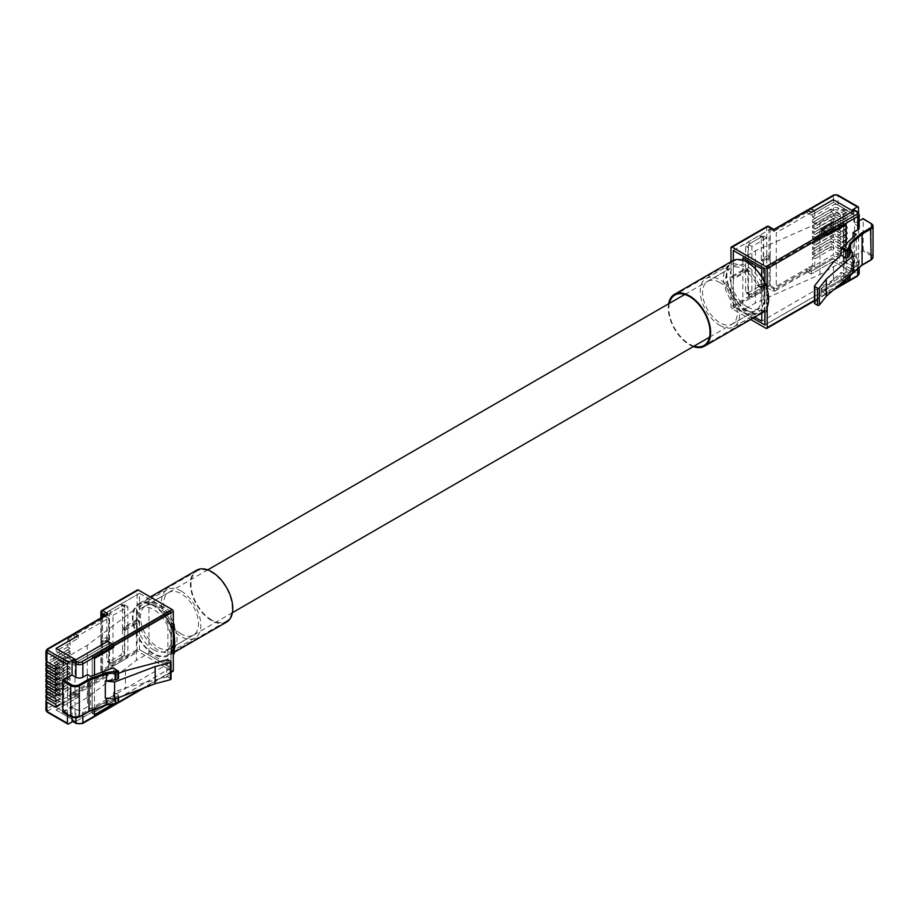 <?xml version="1.0" encoding="UTF-8"?>
<svg xmlns="http://www.w3.org/2000/svg" width="919" height="919" viewBox="0 0 919 919"><rect width="100%" height="100%" fill="white"/><g stroke="black" fill="none" stroke-linecap="round" stroke-linejoin="round"><path stroke-width="0.69" stroke-dasharray="4.59 3.45" d="M153.588 649.825A24.698 14.256 -120 0 0 165.937 651.043A24.698 14.256 -120 0 0 169.716 631.25A24.698 14.256 -120 0 0 153.588 609.492A24.698 14.256 -120 0 0 141.239 608.275A24.698 14.256 -120 0 0 137.459 628.056A24.698 14.256 -120 0 0 153.588 649.825M747.457 306.957A24.698 14.256 -120 0 0 759.806 308.175A24.698 14.256 -120 0 0 763.586 288.394A24.698 14.256 -120 0 0 747.457 266.625A24.698 14.256 -120 0 0 735.108 265.407A24.698 14.256 -120 0 0 731.317 285.189A24.698 14.256 -120 0 0 747.457 306.957M770.202 256.78L769.042 256.114L769.042 227.165L773.913 229.98L773.913 231.324L770.202 229.176L770.202 256.78L763.586 260.594L763.586 238.354A3.285 1.895 120 0 0 762.908 236.849A3.285 1.895 120 0 0 761.265 237.022L761.265 259.261L766.722 256.114A1.643 0.942 180 0 1 769.042 256.114M730.984 261.72L730.984 276.745L745.596 268.302L745.596 246.062A3.285 1.895 -60 0 1 747.917 242.042L758.945 235.678A3.285 1.895 -60 0 1 760.587 235.517A3.285 1.895 -60 0 1 761.265 237.022L750.237 243.386A3.285 1.895 120 0 0 747.917 247.395L747.917 269.646L745.596 268.302M747.917 269.646L733.305 278.078L733.305 260.433M733.305 250.485L770.202 229.176M761.265 259.261L763.586 260.594M807.881 210.474L811.27 212.45L833.315 199.722L833.315 202.387L853.05 213.771L821.092 232.22L824.573 234.23L843.711 223.179L843.711 279.445L824.573 290.507L826.893 291.84L826.893 293.184A1.643 0.942 60 0 1 826.549 293.931A1.643 0.942 60 0 1 825.733 293.85L766.021 328.324M853.05 211.175L853.05 213.771M774.246 229.233L774.246 229.233A1.643 0.942 -120 0 0 773.913 229.98L806.629 211.094L806.629 212.427L773.913 231.324M732.144 308.761L767.882 288.129L772.753 290.944A1.643 0.942 180 0 0 775.073 290.944A1.643 0.942 -120 0 1 773.913 288.934L773.913 287.59L806.629 268.704L806.629 270.048L773.913 288.934L769.042 286.119L769.042 257.182A1.643 0.942 0 0 0 766.722 257.182L761.265 260.33L761.265 282.57A3.285 1.895 -60 0 1 758.945 286.59L747.917 292.954A3.285 1.895 -60 0 1 746.274 293.115A3.285 1.895 -60 0 1 745.596 291.61L745.596 269.37L730.984 277.814L730.984 306.751A1.643 0.942 -120 0 0 732.144 308.761L750.72 319.49M775.073 290.944L807.79 272.058L811.27 274.057L833.315 261.329L853.05 272.725L821.092 291.174L825.733 293.85M764.861 268.704L824.573 234.23L826.893 235.574L846.031 224.592M767.181 307.072L767.181 289.29L767.181 307.072A29.948 17.289 60 0 1 764.08 311.53M846.031 243.409L846.031 280.789L844.779 281.513M839.84 284.362L826.893 291.84M733.305 278.078L730.984 276.745M764.861 282.914L764.861 311.84M733.351 250.508L770.237 229.222L770.237 285.476L733.339 306.774L753.04 318.146L733.305 306.751L733.305 279.158L730.984 277.814M764.861 324.97L824.573 290.507L821.092 288.497L853.05 270.048L833.315 258.653L833.315 261.329L853.096 272.759L821.195 291.174L825.836 293.862A1.643 0.942 -120 0 0 826.652 293.942A1.643 0.942 -120 0 0 826.997 293.184L835.164 288.463M853.05 270.048L853.05 272.725M773.913 287.59L770.202 285.453L770.202 257.848L769.042 257.182M806.629 211.094A1.643 0.942 60 0 1 806.974 210.336M807.79 272.058A1.643 0.942 60 0 1 806.629 270.048M806.629 212.427L811.27 215.115L833.315 202.387L833.315 199.722L853.05 211.117M814.785 266.717L812.511 265.396L812.511 257.504L814.785 258.825L814.785 266.717L808.984 270.06L811.27 271.381L833.315 258.653L811.27 271.381L806.629 268.704M733.305 306.751L770.202 285.453M770.202 257.848L763.586 261.674L761.265 260.33M745.596 269.37L747.917 270.714L747.917 292.954A3.285 1.895 120 0 0 748.594 294.459A3.285 1.895 120 0 0 750.237 294.298L761.265 287.934A3.285 1.895 120 0 0 763.586 283.914L763.586 261.674M747.917 270.714L733.305 279.158M821.092 229.543L821.092 232.22M821.092 288.497L821.092 291.174M843.711 223.179L846.031 224.512M846.031 280.789L843.711 279.445M812.511 265.396L806.71 268.75L806.71 270.083A1.643 0.942 -120 0 0 807.87 272.093L811.27 274.057L811.27 271.381L811.27 274.057L833.315 261.329L833.315 258.653L853.096 270.071L821.195 288.497L826.997 291.863L826.997 293.184M767.181 289.29A29.948 17.289 60 0 0 765.171 283.615L757.084 285.246A24.618 14.21 -120 0 0 743.161 269.175A24.618 14.21 -120 0 0 730.858 267.957A24.618 14.21 -120 0 0 727.078 287.681A24.618 14.21 -120 0 0 743.161 309.37A24.618 14.21 -120 0 0 755.464 310.588A24.618 14.21 -120 0 0 757.084 309.37L759.898 310.99A27.892 16.105 -120 0 1 757.107 313.425A27.892 16.105 -120 0 1 743.161 312.046A27.892 16.105 -120 0 1 724.942 287.463A27.892 16.105 -120 0 1 729.215 265.109A27.892 16.105 -120 0 1 743.161 266.487A27.892 16.105 -120 0 1 759.898 286.877L760.472 286.533A27.892 16.105 60 0 1 760.472 310.656L759.898 310.99M719.956 282.57A24.618 14.21 -120 0 0 707.653 281.352A24.618 14.21 -120 0 0 703.874 301.076A24.618 14.21 -120 0 0 719.956 322.764A24.618 14.21 -120 0 0 732.259 323.982A24.618 14.21 -120 0 0 736.039 304.258A24.618 14.21 -120 0 0 719.956 282.57M719.956 325.441A27.892 16.105 -120 0 0 733.902 326.831A27.892 16.105 -120 0 0 738.175 304.476A27.892 16.105 -120 0 0 719.956 279.893A27.892 16.105 -120 0 0 706.01 278.503A27.892 16.105 -120 0 0 701.737 300.858A27.892 16.105 -120 0 0 719.956 325.441M764.861 283.443L764.861 310.243L767.181 311.575M764.275 283.776L764.275 310.576L764.861 310.243M760.472 286.533L757.67 284.913A24.618 14.21 -120 0 1 757.67 309.037L760.472 310.656L766.595 311.909L764.275 310.576L757.084 309.37M757.084 285.246L759.898 286.877M846.307 282.122L841.655 279.433L856.301 266.579L853.096 264.741L857.737 262.053A4.928 2.837 0 0 0 859.185 260.043A4.928 2.837 0 0 0 857.737 258.032L853.912 255.827L853.912 269.21A1.643 0.942 -60 0 1 852.752 271.22L857.393 268.532A1.643 0.942 120 0 0 858.553 266.521L838.036 254.678L838.036 245.442A3.285 1.895 0 0 0 833.395 245.442L833.395 254.678L806.71 270.083M831.04 208.981L831.04 211.921L839.081 216.574L846.043 212.553A1.804 1.045 -120 0 0 846.939 212.645A1.804 1.045 -120 0 0 847.318 211.818A1.804 1.045 -120 0 0 846.043 209.601L839.081 213.622L831.04 208.981L814.785 218.354L814.785 210.462L776.268 232.702L776.268 288.957L808.984 270.06L806.71 268.75M812.511 219.986L833.395 207.924L833.395 210.336L812.511 222.398L812.511 219.986L814.785 221.307L831.04 211.921M814.785 221.307L814.785 223.719L831.04 214.334L831.04 217.286L839.081 221.927L846.043 217.906L838.036 213.288A3.285 1.895 0 0 0 833.395 213.288L833.395 215.701A3.285 1.895 180 0 1 838.036 215.701L846.043 220.319L839.081 224.339L831.04 219.698L814.785 229.072L814.785 226.66L831.04 217.286M831.04 219.698L831.04 222.639L839.081 227.292L846.043 223.271L838.036 218.642A3.285 1.895 0 0 0 833.395 218.642L833.395 221.054A3.285 1.895 180 0 1 838.036 221.054L846.043 225.683L839.081 229.704L831.04 225.052L814.785 234.437L814.785 232.025L831.04 222.639M831.04 225.052L831.04 228.004L839.081 232.645L846.043 228.624L838.036 224.006A3.285 1.895 0 0 0 833.395 224.006L833.395 226.419A3.285 1.895 180 0 1 838.036 226.419L846.043 231.037L839.081 235.057L831.04 230.416L814.785 239.79L814.785 237.378L831.04 228.004M831.04 230.416L831.04 233.369L839.081 238.01L846.043 233.989L838.036 229.371A3.285 1.895 0 0 0 833.395 229.371L833.395 231.772A3.285 1.895 180 0 1 838.036 231.772L846.043 236.401L839.081 240.422L831.04 235.781L814.785 245.155L814.785 242.742L831.04 233.369M831.04 235.781L831.04 238.722L839.081 243.363L846.043 239.342L838.036 234.724A3.285 1.895 0 0 0 833.395 234.724L833.395 237.136A3.285 1.895 180 0 1 838.036 237.136L846.043 241.754L839.081 245.775L831.04 241.134L814.785 250.508L814.785 248.107L831.04 238.722M831.04 241.134L831.04 244.086L839.081 248.727L846.043 244.707L838.036 240.089A3.285 1.895 0 0 0 833.395 240.089L833.395 242.501A3.285 1.895 180 0 1 838.036 242.501L846.043 247.119L839.081 251.14L831.04 246.499L814.785 255.873L812.511 254.552L833.395 242.501M812.511 254.552L812.511 252.139L814.785 253.46L831.04 244.086M814.785 253.46L814.785 255.873M831.04 246.499L831.04 249.44L839.081 254.081L846.043 250.06L838.036 245.442M814.785 258.825L831.04 249.44M812.511 257.504L833.395 245.442M846.043 212.553L838.036 207.924A3.285 1.895 0 0 0 833.395 207.924M833.395 210.336A3.285 1.895 180 0 1 838.036 210.336L846.043 214.966L839.081 218.986L831.04 214.334M812.511 222.398L814.785 223.719M833.395 213.288L812.511 225.35L812.511 227.763L833.395 215.701M812.511 225.35L814.785 226.66M812.511 227.763L814.785 229.072M833.395 218.642L812.511 230.703L812.511 233.116L833.395 221.054M812.511 230.703L814.785 232.025M812.511 233.116L814.785 234.437M833.395 224.006L812.511 236.068L812.511 238.48L833.395 226.419M812.511 236.068L814.785 237.378M812.511 238.48L814.785 239.79M833.395 229.371L812.511 241.421L812.511 243.834L833.395 231.772M812.511 241.421L814.785 242.742M812.511 243.834L814.785 245.155M833.395 234.724L812.511 246.786L812.511 249.198L833.395 237.136M812.511 246.786L814.785 248.107M812.511 249.198L814.785 250.508M812.511 252.139L833.395 240.089M807.87 210.485A1.643 0.942 -120 0 0 807.043 210.405A1.643 0.942 -120 0 0 806.71 211.152L806.71 212.496L812.511 209.141L812.511 217.033L833.395 204.983A3.285 1.895 180 0 1 838.036 204.983L846.043 209.601M853.096 211.14L853.096 213.828L833.315 202.398L811.27 215.126L806.71 212.496M858.553 212.714L858.553 266.521M853.567 209.521A1.643 0.942 -60 0 1 853.912 210.267L853.912 223.65L859.185 220.606M853.912 210.267L857.737 212.484L857.737 225.856L853.912 223.65M853.096 264.741L853.096 237.217M846.135 243.317L846.135 280.8L844.848 281.547M839.598 284.58L826.997 291.863M814.579 285.82L814.579 302.971L833.453 279.112L841.195 272.323L845.733 274.942A1.149 0.666 0 0 0 847.502 274.827L849.076 273.448A1.149 0.666 0 0 0 849.248 273.184L851.327 267.498L852.958 272.851M846.043 250.06A1.804 1.045 -120 0 0 846.939 250.152A1.804 1.045 -120 0 0 847.318 249.325A1.804 1.045 -120 0 0 846.043 247.119M846.043 244.707A1.804 1.045 -120 0 0 846.939 244.799A1.804 1.045 -120 0 0 847.318 243.972A1.804 1.045 -120 0 0 846.043 241.754M846.043 239.342A1.804 1.045 -120 0 0 846.939 239.434A1.804 1.045 -120 0 0 847.318 238.607A1.804 1.045 -120 0 0 846.043 236.401M846.043 233.989A1.804 1.045 -120 0 0 846.939 234.081A1.804 1.045 -120 0 0 847.318 233.254A1.804 1.045 -120 0 0 846.043 231.037M846.043 228.624A1.804 1.045 -120 0 0 846.939 228.716A1.804 1.045 -120 0 0 847.318 227.889A1.804 1.045 -120 0 0 846.043 225.683M846.043 223.271A1.804 1.045 -120 0 0 846.939 223.363A1.804 1.045 -120 0 0 847.318 222.536A1.804 1.045 -120 0 0 846.043 220.319M846.043 217.906A1.804 1.045 -120 0 0 846.939 217.998A1.804 1.045 -120 0 0 847.318 217.171A1.804 1.045 -120 0 0 846.043 214.966M733.339 306.774L733.339 260.41M764.953 283.121L764.953 311.874M742.839 260.261L742.839 310.266L754.763 317.147M761.759 313.115L761.759 277.01M853.912 255.827L862.619 250.807L870.58 255.402A5.64 3.251 180 0 1 870.58 260.008L862.079 264.913M853.096 213.828L821.195 232.243L824.711 234.276L843.849 223.214L843.849 279.491L764.953 325.027M821.195 288.497L821.195 291.174M853.096 270.071L853.096 272.759M770.237 285.476L776.268 288.957M821.195 232.243L821.195 229.601M764.953 268.773L824.711 234.276L826.928 235.551M770.237 229.222L776.268 232.702M843.849 279.491L846.135 280.8M843.849 223.214L846.135 224.535M843.32 208.843L854.578 215.333L854.578 267.59L843.32 261.088L843.32 208.843L819.886 222.375L755.372 250.772L742.839 258.009M854.578 215.333L761.759 268.934M843.32 261.088L819.886 274.62L755.372 303.029L742.839 310.266M854.578 267.59L761.759 321.179M819.886 222.375L819.886 274.62M863.194 218.963L871.155 223.558L871.155 254.391L863.194 249.796L863.194 218.963M863.194 249.796L862.619 250.807M851.327 267.498L851.327 250.359M850.615 274.907L850.615 268.13M833.453 279.112L833.453 261.972M856.301 266.579L856.301 234.402M843.952 280.755L841.195 279.169L841.195 272.323M857.737 225.856A4.928 2.837 180 0 1 859.185 227.866M814.785 210.462L812.511 209.141M812.511 217.033L814.785 218.354M839.081 251.14A1.804 1.045 60 0 1 840.357 253.345A1.804 1.045 60 0 1 839.977 254.172A1.804 1.045 60 0 1 839.081 254.081M839.081 213.622A1.804 1.045 60 0 1 840.357 215.827A1.804 1.045 60 0 1 839.977 216.654A1.804 1.045 60 0 1 839.081 216.574M839.081 218.986A1.804 1.045 60 0 1 840.357 221.192A1.804 1.045 60 0 1 839.977 222.019A1.804 1.045 60 0 1 839.081 221.927M839.081 224.339A1.804 1.045 60 0 1 840.357 226.556A1.804 1.045 60 0 1 839.977 227.372A1.804 1.045 60 0 1 839.081 227.292M839.081 229.704A1.804 1.045 60 0 1 840.357 231.91A1.804 1.045 60 0 1 839.977 232.737A1.804 1.045 60 0 1 839.081 232.645M839.081 235.057A1.804 1.045 60 0 1 840.357 237.274A1.804 1.045 60 0 1 839.977 238.101A1.804 1.045 60 0 1 839.081 238.01M839.081 240.422A1.804 1.045 60 0 1 840.357 242.627A1.804 1.045 60 0 1 839.977 243.455A1.804 1.045 60 0 1 839.081 243.363M839.081 245.775A1.804 1.045 60 0 1 840.357 247.992A1.804 1.045 60 0 1 839.977 248.819A1.804 1.045 60 0 1 839.081 248.727M755.372 250.772L755.372 265.246M755.372 268.681L755.372 303.029M763.275 235.907L763.275 286.82L748.422 295.401L748.422 244.488L763.275 235.907L766.756 237.918L766.756 288.83L763.275 286.82M861.436 265.281L849.834 275.47L850.615 274.976L848.432 280.628L846.813 282.087M766.756 288.83L751.903 297.411L751.903 246.499L766.756 237.918M751.903 246.499L748.422 244.488M751.903 297.411L748.422 295.401M102.537 643.323L101.377 642.657L101.377 671.594L106.248 674.408L106.248 673.064L102.537 670.927L102.537 643.323L109.143 639.509L109.143 661.749A3.285 1.895 -60 0 1 107.512 661.91A3.285 1.895 -60 0 1 106.822 660.405L106.822 638.165L101.377 641.313A1.643 0.942 0 0 0 100.895 641.979A1.643 0.942 0 0 0 101.377 642.657M172.979 671.272A1.643 0.942 60 0 1 172.152 671.192L138.275 651.628A1.643 0.942 60 0 1 137.115 649.618L137.115 620.681L122.491 629.124L122.491 651.364A3.285 1.895 -60 0 1 120.171 655.385L109.143 661.749A3.285 1.895 120 0 0 109.832 663.242A3.285 1.895 120 0 0 111.463 663.081L122.491 656.717A3.285 1.895 120 0 0 124.812 652.697L124.812 630.457L122.491 629.124M124.812 630.457L139.435 622.025L139.435 649.618L102.537 670.927M106.822 638.165L109.143 639.509M68.592 723.919L48.075 712.076A1.643 0.942 180 0 1 48.075 710.732L74.761 695.327L78.172 697.291L74.68 695.304L107.408 676.418A1.643 0.942 60 0 1 106.248 674.408L73.52 693.294L73.52 691.961L78.172 694.638L56.116 707.366L56.116 710.019L78.172 697.314L56.116 710.019L75.898 721.449L107.81 703.024L112.451 705.7L107.81 702.989L75.852 721.438L56.116 710.042L56.116 707.366L75.852 718.75L107.81 700.301L111.291 702.311L92.141 713.362L92.141 657.096L111.291 646.046L113.611 647.378L113.611 646.046A1.643 0.942 -120 0 0 113.6 645.919M75.852 721.438L75.852 718.75L75.898 721.449M73.52 691.961L106.248 673.064M106.351 614.834A1.643 0.942 -60 0 0 106.248 615.454A1.643 0.942 60 0 1 106.581 614.708L106.248 616.798L73.52 635.684L73.52 634.34L105.765 615.179M113.267 705.781A1.643 0.942 60 0 1 112.451 705.7A1.643 0.942 -120 0 0 113.267 705.746A1.643 0.942 -120 0 0 113.611 704.988L113.611 703.655L94.462 714.706L94.462 658.429L113.611 647.378M139.435 622.025L137.115 620.681M170.991 611.572L111.291 646.046L107.81 644.035L75.852 662.484L56.116 651.089L75.898 662.519L107.81 644.093L111.325 646.126L171.083 611.617L171.083 667.872L139.47 649.618L170.991 667.837L170.991 611.572L139.435 593.352L139.435 620.945L137.115 619.613L137.115 590.664A1.643 0.942 60 0 1 137.448 589.918M70.085 640.394L67.799 639.073L67.799 646.976L70.085 648.286L70.085 640.394L75.886 637.051L78.172 638.36L56.116 651.089L56.116 648.412L56.116 651.089L78.172 638.36L73.52 635.684M75.852 662.484L75.852 659.808M102.537 617.04L102.537 642.255L101.377 641.577A1.643 0.942 180 0 1 100.895 640.911A1.643 0.942 180 0 1 101.377 640.244L106.822 637.097L106.822 614.857A3.285 1.895 -60 0 1 109.143 610.836L120.171 604.472A3.285 1.895 -60 0 1 121.813 604.3A3.285 1.895 -60 0 1 122.491 605.805L122.491 628.045L137.115 619.613M106.248 616.798L108.603 618.154L108.603 674.408L70.085 696.648L70.085 688.756L53.842 698.13L53.842 695.189L61.883 699.83L54.922 703.851M73.52 693.294A1.643 0.942 -120 0 0 74.68 695.304M170.991 667.837L111.291 702.311L113.611 703.655M139.435 593.352L102.537 614.65M102.537 642.255L109.143 638.429L106.822 637.097M122.491 628.045L124.812 629.389L124.812 607.149A3.285 1.895 120 0 0 124.134 605.644A3.285 1.895 120 0 0 122.491 605.805L111.463 612.169A3.285 1.895 120 0 0 109.143 616.189L109.143 638.429M124.812 629.389L139.435 620.945M107.81 702.989L107.81 700.301M92.141 713.362L94.462 714.706M94.462 658.429L92.141 657.096M78.172 638.36L78.172 635.684L78.172 638.36M74.761 695.327A1.643 0.942 60 0 1 73.6 693.317L73.6 691.984L78.172 694.615L78.172 697.291L78.172 694.638M173.312 654.443L170.991 653.099L172.002 652.065L172.623 645.264L171.037 647.746L174.036 649.228L173.898 654.11L171.577 652.766L171.807 647.275A24.618 14.21 60 0 1 170.187 648.492A24.618 14.21 60 0 1 157.884 647.275A24.618 14.21 60 0 1 141.802 625.586A24.618 14.21 60 0 1 145.57 605.862A24.618 14.21 60 0 1 157.884 607.08A24.618 14.21 60 0 1 171.807 623.162L174.61 624.782A27.892 16.105 60 0 0 157.884 604.403A27.892 16.105 60 0 0 143.938 603.013A27.892 16.105 60 0 0 139.654 625.368A27.892 16.105 60 0 0 157.884 649.951A27.892 16.105 60 0 0 171.83 651.341A27.892 16.105 60 0 0 174.61 648.894L173.771 649.457L174.92 647.298L174.346 653.329M181.089 633.88A24.618 14.21 60 0 1 165.006 612.192A24.618 14.21 60 0 1 168.786 592.468A24.618 14.21 60 0 1 181.089 593.685A24.618 14.21 60 0 1 197.171 615.374A24.618 14.21 60 0 1 193.392 635.098A24.618 14.21 60 0 1 181.089 633.88M181.089 590.997A27.892 16.105 60 0 1 199.308 615.581A27.892 16.105 60 0 1 195.035 637.935A27.892 16.105 60 0 1 181.089 636.557A27.892 16.105 60 0 1 162.858 611.974A27.892 16.105 60 0 1 167.143 589.619A27.892 16.105 60 0 1 181.089 590.997M174.564 629.331L173.611 625.759L174.61 624.782M170.991 653.099L170.991 626.31L173.312 627.643M171.577 652.766L171.577 625.977L170.991 626.31M174.036 649.228A27.892 16.105 -120 0 0 174.036 625.115L171.221 623.496L172.29 628.952L170.831 624.139L171.807 623.162M171.807 647.275L174.61 648.894M172.152 671.192L81.699 723.46A3.285 1.895 0 0 1 77.058 723.46L72.75 721.518M47.145 693.994L67.799 682.07L67.799 684.483L70.085 685.804L53.842 695.189M70.085 685.804L70.085 683.391L53.842 692.777L53.842 689.824L61.883 694.465L54.922 698.486M47.145 688.641L67.799 676.717L67.799 679.13L70.085 680.451L53.842 689.824M70.085 680.451L70.085 678.038L53.842 687.412L53.842 684.471L61.883 689.112L54.922 693.133M47.145 683.276L67.799 671.352L67.799 673.765L70.085 675.086L53.842 684.471M70.085 675.086L70.085 672.674L53.842 682.059L53.842 679.107L61.883 683.747L54.922 687.768M47.145 677.923L67.799 665.999L67.799 668.412L70.085 669.733L53.842 679.107M70.085 669.733L70.085 667.32L53.842 676.694L53.842 673.742L61.883 678.394L54.922 682.415M47.145 672.559L67.799 660.635L67.799 663.047L70.085 664.368L53.842 673.742M70.085 664.368L70.085 661.956L53.842 671.329L53.842 668.389L61.883 673.03L54.922 677.05M47.145 667.205L67.799 655.281L67.799 657.694L70.085 659.003L53.842 668.389M70.085 659.003L70.085 656.603L53.842 665.976L53.842 663.024L61.883 667.676L54.922 671.686M70.085 653.65L70.085 651.238L67.799 649.917L67.799 652.329L70.085 653.65L53.842 663.024M56.197 668.538L61.883 665.264L53.842 660.612L70.085 651.238M53.842 660.612L53.842 657.671L61.883 662.312L54.922 666.332M70.085 648.286L53.842 657.671M67.799 639.073L73.6 635.73L75.886 637.051L108.603 618.154M73.6 635.73L73.6 634.386A1.643 0.942 60 0 1 73.934 633.639M67.799 646.976L46.915 659.026L46.915 649.79L73.6 634.386M45.95 660.37A3.285 1.895 180 0 1 46.915 659.026M67.799 684.483L46.915 696.545L46.915 694.132M45.95 697.889A3.285 1.895 180 0 1 46.915 696.545M67.799 682.07L70.085 683.391M67.799 679.13L46.915 691.191L46.915 688.779M45.95 692.524A3.285 1.895 180 0 1 46.915 691.191M67.799 676.717L70.085 678.038M67.799 673.765L46.915 685.827L46.915 683.414M45.95 687.171A3.285 1.895 180 0 1 46.915 685.827M67.799 671.352L70.085 672.674M67.799 668.412L46.915 680.462L46.915 678.061M45.95 681.806A3.285 1.895 180 0 1 46.915 680.462M67.799 665.999L70.085 667.32M67.799 663.047L46.915 675.109L46.915 672.697M45.95 676.453A3.285 1.895 180 0 1 46.915 675.109M67.799 660.635L70.085 661.956M67.799 657.694L46.915 669.744L46.915 667.332M45.95 671.088A3.285 1.895 180 0 1 46.915 669.744M67.799 655.281L70.085 656.603M67.799 649.917L47.145 661.841M67.799 652.329L46.915 664.391L46.915 661.979M45.95 665.724A3.285 1.895 180 0 1 46.915 664.391M67.432 714.844L67.432 677.705M73.233 721.243A1.643 0.942 -60 0 1 72.417 721.323M72.073 717.383L72.073 707.193L63.365 712.225L71.337 716.82A5.64 3.251 180 0 0 79.31 716.82L88.971 711.237M75.898 717.911L75.898 709.411L72.073 707.193M87.5 674.546L87.5 706.722L82.859 709.411L82.859 715.039M112.348 704.436L113.611 703.701L113.611 704.322M94.462 709.468L94.462 674.971M118.528 673.34L113.657 675.189L118.195 677.808L118.195 670.962L113.657 668.343L113.657 675.189M166.741 659.831L166.741 676.97L125.421 687.871L113.657 692.34L118.195 694.959L118.195 701.806L113.657 699.187L112.957 700.117L90.705 708.572L87.5 706.722M166.741 676.97A1.149 0.666 180 0 1 168.039 677.108L168.039 659.957M170.693 661.496L170.693 678.636L168.039 677.108M115.162 698.911L115.162 696.993L105.317 698.187M115.162 696.993A1.149 0.666 0 0 0 115.622 696.889L115.622 698.739M118.011 697.831L118.011 695.982L115.622 696.889M118.011 695.982A1.149 0.666 0 0 0 118.195 694.959M73.6 691.984L67.799 695.327L67.799 687.435L47.145 699.359M171.083 611.617L139.47 593.364L139.47 649.618L102.572 670.927L108.603 674.408M148.97 653.11L148.97 600.854L167.89 611.778L167.89 664.023L148.97 653.11L136.437 660.347L136.437 608.091L148.97 600.854M113.611 703.701L111.325 702.38L92.187 713.443L92.187 657.165L111.325 646.114L113.611 647.436M75.898 662.519L75.898 659.831M102.572 614.673L139.47 593.364M78.172 694.615L56.116 707.343L75.898 718.761L107.81 700.347L107.81 703.024M107.81 700.347L111.325 702.38M171.083 667.872L111.325 702.369M92.187 657.165L94.462 658.486M92.187 713.443L94.462 714.752M63.802 711.122L75.059 717.624L75.059 665.367L63.802 658.866L63.802 711.122L87.248 697.59L136.437 660.347M75.059 717.624L167.89 664.023M63.802 658.866L87.248 645.333L136.437 608.091M75.059 665.367L167.89 611.778M87.248 697.59L87.248 645.333M125.421 670.732L125.421 687.871M113.657 692.34L113.657 699.187M90.705 676.395L90.705 708.572M112.957 667.941L113.657 668.343M75.898 709.411A4.928 2.837 0 0 0 82.859 709.411M70.085 696.648L67.799 695.327M67.799 687.435L70.085 688.756M56.197 673.903L61.883 670.617L53.842 665.976M56.197 679.256L61.883 675.982L53.842 671.329M56.197 684.621L61.883 681.335L53.842 676.694M56.197 689.985L61.883 686.7L53.842 682.059M56.197 695.338L61.883 692.053L53.842 687.412M56.197 700.703L61.883 697.418L53.842 692.777M56.197 706.056L61.883 702.771L53.842 698.13M61.883 665.264A1.804 1.045 -120 0 0 62.779 665.345A1.804 1.045 -120 0 0 63.158 664.517A1.804 1.045 -120 0 0 61.883 662.312M61.883 702.771A1.804 1.045 -120 0 0 62.779 702.863A1.804 1.045 -120 0 0 63.158 702.036A1.804 1.045 -120 0 0 61.883 699.83M61.883 697.418A1.804 1.045 -120 0 0 62.779 697.51A1.804 1.045 -120 0 0 63.158 696.682A1.804 1.045 -120 0 0 61.883 694.465M61.883 692.053A1.804 1.045 -120 0 0 62.779 692.145A1.804 1.045 -120 0 0 63.158 691.318A1.804 1.045 -120 0 0 61.883 689.112M61.883 686.7A1.804 1.045 -120 0 0 62.779 686.792A1.804 1.045 -120 0 0 63.158 685.965A1.804 1.045 -120 0 0 61.883 683.747M61.883 681.335A1.804 1.045 -120 0 0 62.779 681.427A1.804 1.045 -120 0 0 63.158 680.6A1.804 1.045 -120 0 0 61.883 678.394M61.883 675.982A1.804 1.045 -120 0 0 62.779 676.062A1.804 1.045 -120 0 0 63.158 675.247A1.804 1.045 -120 0 0 61.883 673.03M61.883 670.617A1.804 1.045 -120 0 0 62.779 670.709A1.804 1.045 -120 0 0 63.158 669.882A1.804 1.045 -120 0 0 61.883 667.676M102.572 670.927L102.572 617.017M109.533 664.23L109.533 613.318L124.387 604.748L124.387 655.661L109.533 664.23L113.014 666.241L113.014 615.328L109.533 613.318M113.014 615.328L127.867 606.758L127.867 657.671L113.014 666.241M127.867 657.671L124.387 655.661M127.867 606.758L124.387 604.748M694.063 346.13A29.132 16.818 60 0 1 689.434 344.074A29.132 16.818 60 0 1 669.365 303.362M747.457 310.576A29.132 16.818 60 0 1 728.422 284.901A29.132 16.818 60 0 1 732.891 261.57A29.132 16.818 60 0 1 747.457 263.006A29.132 16.818 60 0 1 766.48 288.681A29.132 16.818 60 0 1 762.023 312.012A29.132 16.818 60 0 1 747.457 310.576M762.425 312.724A29.948 17.289 60 0 1 747.457 311.242A29.948 17.289 60 0 1 727.894 284.856A29.948 17.289 60 0 1 732.477 260.858M693.317 346.566A29.948 17.289 60 0 1 689.434 344.74A29.948 17.289 60 0 1 668.618 303.787M173.312 647.884A29.132 16.818 60 0 1 168.154 654.879A29.132 16.818 60 0 1 153.588 653.443A29.132 16.818 60 0 1 134.565 627.769A29.132 16.818 60 0 1 139.022 604.426A29.132 16.818 60 0 1 153.588 605.874A29.132 16.818 60 0 1 173.312 634.202M211.6 619.946A29.132 16.818 60 0 1 192.576 594.271A29.132 16.818 60 0 1 197.045 570.94A29.132 16.818 60 0 1 211.6 572.376A29.132 16.818 60 0 1 230.635 598.051A29.132 16.818 60 0 1 226.166 621.382A29.132 16.818 60 0 1 211.6 619.946M226.579 622.094A29.948 17.289 60 0 1 211.6 620.612A29.948 17.289 60 0 1 192.037 594.225A29.948 17.289 60 0 1 196.632 570.228M173.312 649.94A29.948 17.289 60 0 1 168.556 655.592A29.948 17.289 60 0 1 153.588 654.11A29.948 17.289 60 0 1 134.025 627.723A29.948 17.289 60 0 1 138.62 603.726A29.948 17.289 60 0 1 153.588 605.207A29.948 17.289 60 0 1 173.312 632.146M730.984 247.797L766.722 227.165L766.722 256.114M767.055 226.419A1.643 0.942 60 0 0 766.722 227.165A1.643 0.942 180 0 1 769.042 227.165A1.643 0.942 -60 0 0 768.698 226.419M763.586 238.354L758.945 235.678M747.917 247.395L745.596 246.062M814.475 300.352L826.893 293.184M766.722 257.182L766.722 286.119L730.984 306.751M773.568 229.233L773.568 229.233A1.643 0.942 -60 0 1 773.913 229.98M773.913 288.934A1.643 0.942 -60 0 1 772.753 290.944M767.882 288.129A1.643 0.942 60 0 1 766.722 286.119A1.643 0.942 0 0 1 769.042 286.119A1.643 0.942 -60 0 1 767.882 288.129M750.237 243.386L747.917 242.042M763.586 283.914L761.265 282.57M761.265 287.934L758.945 286.59M750.237 294.298L745.596 291.61M766.595 311.909L766.595 285.12M825.836 293.862L856.577 276.102A3.285 1.895 0 0 0 856.577 273.425L852.752 271.22M807.87 272.093L834.555 256.688A1.643 0.942 180 0 1 836.876 256.688L857.393 268.532M836.876 256.688A1.643 0.942 120 0 0 838.036 254.678A3.285 1.895 0 0 0 833.395 254.678A1.643 0.942 60 0 0 834.555 256.688M838.036 210.336L838.036 207.924M838.036 215.701L838.036 213.288M838.036 221.054L838.036 218.642M838.036 226.419L838.036 224.006M838.036 231.772L838.036 229.371M838.036 237.136L838.036 234.724M838.036 242.501L838.036 240.089M845.997 282.213L849.133 280.398M857.737 268.945L857.737 262.053M806.71 211.152L833.395 195.747L833.395 204.983M838.036 204.983L838.036 195.747L858.553 207.591M857.737 258.032L857.737 271.415L853.912 269.21M873.05 257.033A6.456 3.733 0 0 0 871.155 254.391L870.58 255.402M849.248 273.184L849.248 276.114M847.502 274.827L847.502 277.641M849.076 276.263L849.076 273.448M845.733 279.204L845.733 274.942M833.728 195A1.643 0.942 60 0 0 833.395 195.747A3.285 1.895 180 0 1 838.036 195.747A1.643 0.942 120 0 0 837.691 195M857.404 211.726A1.643 0.942 -60 0 1 857.737 212.484A4.928 2.837 0 0 1 859.185 214.495M856.577 276.102A1.643 0.942 -120 0 0 857.404 276.182M859.185 273.425A4.928 2.837 180 0 0 857.737 271.415A1.643 0.942 -60 0 1 856.577 273.425M848.432 280.628A0.816 0.666 -164.9 0 0 849.053 280.456M137.115 649.618L101.377 670.25L101.377 641.313M107.408 675.074L102.537 672.26A1.643 0.942 -120 0 1 101.377 670.25A1.643 0.942 0 0 0 100.895 670.927A1.643 0.942 0 0 0 101.377 671.594A1.643 0.942 -60 0 0 101.71 672.34L106.581 675.155A1.643 0.942 -60 0 1 106.248 674.408L106.581 675.155A1.643 0.942 -60 0 0 107.408 675.074A1.643 0.942 180 0 1 107.408 676.418M111.463 663.081L106.822 660.405M124.812 652.697L122.491 651.364M100.895 641.979L100.895 670.927A1.643 1.643 0 0 0 101.71 672.34A1.643 0.942 -60 0 0 102.537 672.26L138.275 651.628M114.99 704.195L118.528 702.15M141.411 688.94L171.026 671.846M101.377 617.717L101.377 641.577M101.377 640.244L101.377 611.296L137.115 590.664M101.71 610.549A1.643 0.942 -120 0 0 101.377 611.296A1.643 0.942 180 0 0 100.895 611.974M122.491 656.717L120.171 655.385M109.143 616.189L106.822 614.857M111.463 612.169L109.143 610.836M124.812 607.149L120.171 604.472M171.577 625.977L173.312 626.976M173.898 634.443L173.898 637.407M173.898 645.356L173.898 648.32M171.221 623.496A24.618 14.21 60 0 1 171.221 647.608M45.95 651.134A3.285 1.895 180 0 1 46.915 649.79A1.643 0.942 -120 0 1 47.248 649.044M73.6 693.317L46.915 708.733L46.915 699.497M112.957 700.117L117.563 703.104L106.087 704.839L88.454 711.536M48.075 710.732A1.643 0.942 -120 0 1 46.915 708.733A3.285 1.895 0 0 0 45.95 710.065M47.248 712.156A1.643 0.942 120 0 0 48.075 712.076M82.526 723.54A1.643 0.942 60 0 1 81.699 723.46M77.058 723.46A1.643 0.942 -60 0 1 76.243 723.54M118.528 702.265A1.149 0.666 0 0 0 118.195 701.806L117.609 702.805M165.937 651.043L232.427 612.663M709.514 337.216L759.806 308.175M141.239 608.275L207.728 569.883M684.816 294.436L735.108 265.407M814.475 300.904L826.549 293.931M762.908 236.849L760.587 235.517M748.594 294.459L746.274 293.115M707.653 281.352L730.858 267.957M733.902 326.831L757.107 313.425M706.01 278.503L729.215 265.109M732.259 323.982L755.464 310.588M847.525 281.892L846.813 282.294M833.315 290.094L826.652 293.942M859.185 260.043L859.185 267.682M841.333 279.525L843.757 280.927M846.939 212.645L839.977 216.654M846.939 217.998L839.977 222.019M846.939 223.363L839.977 227.372M846.939 228.716L839.977 232.737M846.939 234.081L839.977 238.101M846.939 239.434L839.977 243.455M846.939 244.799L839.977 248.819M846.939 250.152L839.977 254.172M100.895 640.911L100.895 617.993M171.026 672.398L144.226 687.871M118.356 702.805L117.356 703.38M109.832 663.242L107.512 661.91M124.134 605.644L121.813 604.3M168.786 592.468L145.57 605.862M195.035 637.935L171.83 651.341M167.143 589.619L143.938 603.013M193.392 635.098L170.187 648.492M118.528 695.419L118.528 697.636M55.818 706.883L62.779 702.863M55.818 701.53L62.779 697.51M55.818 696.165L62.779 692.145M55.818 690.801L62.779 686.792M55.818 685.448L62.779 681.427M55.818 680.083L62.779 676.062M55.818 674.73L62.779 670.709M55.818 669.365L62.779 665.345M732.891 261.57L674.879 295.056M762.023 312.012L704 345.51M197.045 570.94L139.022 604.426M174.403 652.214L168.556 655.592M150.325 596.959L138.62 603.726M226.166 621.382L168.154 654.879"/><path stroke-width="1.38" d="M760.472 286.533L767.181 284.775L767.181 289.29L767.181 268.704A1.643 0.942 -120 0 0 766.021 266.694L732.144 247.131A1.643 0.942 -120 0 0 731.317 247.05A1.643 0.942 -120 0 0 730.984 247.797L730.984 261.72M733.305 260.433L733.305 250.485L764.861 268.704L764.861 282.914M766.021 266.694L825.733 232.22L821.092 229.543L853.05 211.094L833.315 199.699L811.27 212.427L807.79 210.417L775.073 229.313A1.643 0.942 -120 0 0 774.246 229.233L806.974 210.336A1.643 0.942 60 0 1 807.79 210.417M750.72 319.49L766.021 328.324A1.643 0.942 -120 0 0 766.837 328.405A1.643 0.942 -120 0 0 767.181 327.658L767.181 307.072L766.595 311.909M825.733 232.22A1.643 0.942 60 0 1 826.893 234.23L826.893 235.574M844.779 281.513L839.84 284.362M846.031 224.592L846.031 243.409M764.861 311.84L764.861 324.97L753.04 318.146L764.953 325.027L764.953 311.874M767.181 284.775L765.171 283.615A29.948 17.289 60 0 0 747.457 262.34A29.948 17.289 60 0 0 732.477 260.858L674.466 294.356A29.948 17.289 60 0 1 689.434 295.838A29.948 17.289 60 0 1 709.009 322.224A29.948 17.289 60 0 1 704.413 346.222A29.948 17.289 60 0 1 693.317 346.566M853.05 211.117L821.195 229.566L825.836 232.243L856.577 214.495A3.285 1.895 180 0 0 856.577 211.818L852.752 209.601L857.393 206.924L836.876 195.081A1.643 0.942 0 0 0 834.555 195.081L807.881 210.474M857.393 206.924A1.643 0.942 120 0 1 858.22 206.844A1.643 0.942 120 0 1 858.553 207.591L858.553 212.714M852.752 209.601A1.643 0.942 -60 0 1 853.567 209.521L857.404 211.726A1.643 0.942 -60 0 0 856.577 211.818M853.096 237.217L853.096 232.564L857.737 229.876L857.737 216.505L826.997 234.253A1.643 0.942 -120 0 0 825.836 232.243M846.135 243.317L846.135 224.535L826.997 235.586L826.997 234.253M844.848 281.547L839.598 284.58M850.615 250.979L850.615 244.132L849.248 249.198L849.248 256.045L851.327 250.359L852.958 255.712L852.958 272.851L826.261 296.286L819.323 305.051A1.149 0.666 180 0 1 817.462 305.246L814.808 303.718A1.149 0.666 180 0 1 814.579 302.971M814.475 303.247L814.475 286.096A1.149 0.666 0 0 1 814.579 285.82L833.453 261.972L841.195 255.172L845.733 257.791L845.733 250.944L841.195 248.325L856.301 234.402L853.096 232.564M814.475 286.096A1.149 0.666 0 0 0 814.808 286.567L814.808 303.718M817.462 305.246L817.462 288.106L814.808 286.567M817.462 288.106A1.149 0.666 0 0 0 819.323 287.911L819.323 305.051M852.958 255.712L826.261 279.135L819.323 287.911M849.248 256.045A1.149 0.666 180 0 1 849.076 256.309L849.076 249.463L847.502 250.841L847.502 257.688L849.076 256.309M847.502 257.688A1.149 0.666 180 0 1 845.733 257.791M764.953 283.121L764.953 268.773L733.351 250.508M733.339 260.41L733.339 250.519M761.759 277.01L761.759 268.934L742.839 258.009L742.839 260.261M754.763 317.147L761.759 321.179L761.759 313.115M859.185 220.606L863.194 218.963M861.436 265.281L862.079 264.913L861.436 265.281L862.079 264.913L862.079 234.081L861.436 233.104L870.58 227.832A5.64 3.251 0 0 0 870.58 223.225L862.619 218.63M849.248 276.114L849.248 280.031L850.615 274.976L849.834 275.47L850.615 274.907M826.261 296.286L826.261 279.135M841.195 255.172L841.195 248.325M856.577 214.495A1.643 0.942 -120 0 1 857.737 216.505A4.928 2.837 0 0 0 859.185 214.495L859.185 227.866A4.928 2.837 180 0 1 857.737 229.876M755.372 265.246L755.372 268.681M863.021 218.584L871.155 223.558A6.456 3.733 180 0 1 873.05 226.2A6.456 3.733 180 0 1 871.155 228.831L862.079 234.081L850.615 244.132L849.834 243.294L861.436 233.104M74.68 633.673A1.643 0.942 -120 0 0 73.865 633.593L106.581 614.708A1.643 0.942 60 0 1 107.408 614.788L74.68 633.673L78.172 635.684L56.116 648.412L75.852 659.808L107.81 641.347L112.451 644.035L172.152 609.561A1.643 0.942 60 0 1 173.312 611.572L173.312 670.525A1.643 0.942 60 0 1 172.979 671.272L171.026 672.398M138.275 589.998L102.537 610.63A1.643 0.942 -120 0 0 101.71 610.549L137.448 589.918A1.643 0.942 60 0 1 138.275 589.998L172.152 609.561M102.572 617.017L102.572 614.673L104.605 615.845L102.537 614.65L102.537 617.04M113.6 645.919A1.643 0.942 -120 0 0 112.451 644.035M74.761 633.719L48.075 649.124A1.643 0.942 -120 0 0 47.248 649.044L73.934 633.639A1.643 0.942 60 0 1 74.761 633.719L78.172 635.684L56.116 648.412L75.898 659.831L107.81 641.347M174.346 653.329L173.312 654.443L173.312 627.643L174.346 626.769L174.564 629.331M173.312 626.976L173.898 627.309L174.036 625.115M72.75 721.518L68.592 723.919A1.643 0.942 120 0 1 67.776 724L47.248 712.156L45.95 710.065A3.285 1.895 0 0 0 46.915 711.409L67.432 723.253L67.432 714.844M107.81 641.416L112.451 644.093A1.643 0.942 60 0 1 113.611 646.103L82.859 663.851L82.859 677.234A4.928 2.837 180 0 1 75.898 677.234L72.073 675.017L67.432 677.705L67.432 664.322L46.915 652.479L46.915 661.714A3.285 1.895 180 0 1 45.95 660.37L45.95 651.134A3.285 1.895 180 0 0 46.915 652.479A1.643 0.942 120 0 1 48.075 650.468L68.592 662.312A1.643 0.942 120 0 0 67.432 664.322M72.073 675.017L72.073 661.646A1.643 0.942 -60 0 1 73.233 659.635L68.592 662.312M47.145 693.994L46.915 694.132A3.285 1.895 0 0 0 45.95 695.476A3.285 1.895 0 0 0 46.915 696.809L54.922 701.438L56.197 700.703A1.804 1.045 60 0 1 55.818 701.53A1.804 1.045 60 0 1 54.922 701.438M56.197 706.056A1.804 1.045 60 0 1 55.818 706.883A1.804 1.045 60 0 1 54.922 706.791L56.197 706.056A1.804 1.045 60 0 0 54.922 703.851L46.915 699.221A3.285 1.895 180 0 1 45.95 697.889L45.95 695.476M47.145 688.641L46.915 688.779A3.285 1.895 0 0 0 45.95 690.112A3.285 1.895 0 0 0 46.915 691.456L54.922 696.074L56.197 695.338A1.804 1.045 60 0 1 55.818 696.165A1.804 1.045 60 0 1 54.922 696.074M56.197 700.703A1.804 1.045 60 0 0 54.922 698.486L46.915 693.868A3.285 1.895 180 0 1 45.95 692.524L45.95 690.112M47.145 683.276L46.915 683.414A3.285 1.895 0 0 0 45.95 684.758A3.285 1.895 0 0 0 46.915 686.091L54.922 690.72L56.197 689.985A1.804 1.045 60 0 1 55.818 690.801A1.804 1.045 60 0 1 54.922 690.72M56.197 695.338A1.804 1.045 60 0 0 54.922 693.133L46.915 688.503A3.285 1.895 180 0 1 45.95 687.171L45.95 684.758M47.145 677.923L46.915 678.061A3.285 1.895 0 0 0 45.95 679.394A3.285 1.895 0 0 0 46.915 680.738L54.922 685.356L56.197 684.621A1.804 1.045 60 0 1 55.818 685.448A1.804 1.045 60 0 1 54.922 685.356M56.197 689.985A1.804 1.045 60 0 0 54.922 687.768L46.915 683.15A3.285 1.895 180 0 1 45.95 681.806L45.95 679.394M47.145 672.559L46.915 672.697A3.285 1.895 0 0 0 45.95 674.041A3.285 1.895 0 0 0 46.915 675.373L54.922 680.003L56.197 679.256A1.804 1.045 60 0 1 55.818 680.083A1.804 1.045 60 0 1 54.922 680.003M56.197 684.621A1.804 1.045 60 0 0 54.922 682.415L46.915 677.785A3.285 1.895 180 0 1 45.95 676.453L45.95 674.041M47.145 667.205L46.915 667.332A3.285 1.895 0 0 0 45.95 668.676A3.285 1.895 0 0 0 46.915 670.02L54.922 674.638L56.197 673.903A1.804 1.045 60 0 1 55.818 674.73A1.804 1.045 60 0 1 54.922 674.638M56.197 679.256A1.804 1.045 60 0 0 54.922 677.05L46.915 672.432A3.285 1.895 180 0 1 45.95 671.088L45.95 668.676M47.145 661.841L46.915 661.979A3.285 1.895 0 0 0 45.95 663.323A3.285 1.895 0 0 0 46.915 664.655L54.922 669.285L56.197 668.538A1.804 1.045 60 0 1 55.818 669.365A1.804 1.045 60 0 1 54.922 669.285M56.197 673.903A1.804 1.045 60 0 0 54.922 671.686L46.915 667.068A3.285 1.895 180 0 1 45.95 665.724L45.95 663.323M67.432 723.253A1.643 0.942 120 0 0 67.776 724M82.859 715.039L82.859 722.782A1.643 0.942 60 0 1 82.526 723.54L76.243 723.54L72.417 721.323A1.643 0.942 -60 0 1 72.073 720.576L72.073 717.383M88.454 679.359L88.971 680.405L79.884 685.643A6.456 3.733 180 0 1 70.752 685.643L62.791 681.048L63.365 680.049L71.337 684.644A5.64 3.251 0 0 0 79.31 684.644L88.454 679.359L106.087 672.662L117.563 670.916L112.957 667.941L90.705 676.395L87.5 674.546L82.859 677.234M113.611 704.322L113.611 705.034A1.643 0.942 60 0 1 113.267 705.781L82.526 723.54M94.462 709.468L94.462 714.752L112.348 704.436M94.462 674.971L94.462 658.486L113.611 647.436L113.611 646.103M118.195 677.808A1.149 0.666 180 0 1 118.011 678.831L115.622 679.738A1.149 0.666 180 0 1 115.162 679.842L105.317 681.048L114.588 681.99L155.162 666.574L170.348 662.565A1.149 0.666 0 0 0 170.693 661.496L168.039 659.957A1.149 0.666 0 0 0 166.741 659.831L125.421 670.732L118.528 673.34M170.693 678.636A1.149 0.666 180 0 1 170.348 679.715L170.348 662.565M105.317 681.048L105.317 698.187L114.588 699.129L155.162 683.713L170.348 679.715M47.145 699.359L46.915 699.497A3.285 1.895 0 0 0 45.95 700.829A3.285 1.895 0 0 0 46.915 702.173L54.922 706.791M56.197 668.538A1.804 1.045 60 0 0 54.922 666.332L46.915 661.714M63.365 712.225L70.752 716.487A6.456 3.733 0 0 0 79.884 716.487L88.971 711.237L106.087 704.839M62.791 681.048L62.791 711.892M67.432 677.705L63.365 680.049M106.087 672.662L106.397 673.788L88.971 680.405L88.971 711.237M106.397 698.291L106.397 704.62L115.162 703.839L115.162 698.911M115.162 679.842L115.162 672.995L106.397 673.788L106.397 680.634M114.588 681.99L114.588 699.129M155.162 666.574L155.162 683.713M112.957 667.941L113.657 668.343L112.957 667.941M669.365 303.362A29.132 16.818 60 0 1 674.879 295.056A29.132 16.818 60 0 1 689.434 296.504A29.132 16.818 60 0 1 708.469 322.167A29.132 16.818 60 0 1 704 345.51A29.132 16.818 60 0 1 694.063 346.13M767.181 289.29A29.948 17.289 60 0 1 767.181 307.072M764.08 311.53A29.948 17.289 60 0 1 762.425 312.724L704.413 346.222M668.618 303.787A29.948 17.289 60 0 1 674.466 294.356M150.325 596.959L196.632 570.228A29.948 17.289 60 0 1 211.6 571.71A29.948 17.289 60 0 1 231.163 598.097A29.948 17.289 60 0 1 226.579 622.094L174.403 652.214M173.312 632.146A29.948 17.289 60 0 1 173.312 649.94M173.312 634.202A29.132 16.818 60 0 1 173.312 647.884M731.317 247.05L767.055 226.419A1.643 0.942 60 0 1 767.882 226.499L772.753 229.313A1.643 0.942 0 0 0 775.073 229.313M772.753 229.313A1.643 0.942 -60 0 1 773.568 229.233L768.698 226.419A1.643 0.942 -60 0 0 767.882 226.499L732.144 247.131M826.893 234.23L767.181 268.704M767.181 327.658L814.475 300.352M766.595 285.12L764.275 283.776M835.164 288.463L845.997 282.213M849.133 280.398L857.737 275.436L857.737 268.945M850.615 274.976L862.079 264.913L871.155 259.675L870.58 227.832M870.58 260.008L871.155 259.675A6.456 3.733 0 0 0 873.05 257.033L873.05 226.2L870.58 223.225M841.655 247.257L846.813 249.911L848.432 248.452L849.834 243.294M847.502 277.641L847.502 281.673L849.076 280.295L849.076 276.263M843.952 280.755L845.733 281.788L845.733 279.204M843.757 280.927L845.733 281.788A1.149 0.666 0 0 0 847.502 281.673L849.076 280.295A1.149 0.666 0 0 0 849.248 280.031A0.816 0.666 -164.9 0 1 849.225 280.18L850.592 275.114M807.284 210.267L833.728 195A1.643 0.942 60 0 1 834.555 195.081M833.728 195L837.691 195A1.643 0.942 120 0 0 836.876 195.081M847.525 281.892L857.404 276.182A1.643 0.942 -120 0 0 857.737 275.436A4.928 2.837 180 0 0 859.185 273.425L859.185 267.682M848.432 248.452A0.816 0.666 -164.9 0 1 849.248 249.198A1.149 0.666 180 0 1 849.076 249.463L848.386 248.532M846.813 249.911L847.502 250.841A1.149 0.666 180 0 1 845.733 250.944L846.307 249.945M849.053 280.456A0.816 0.666 -164.9 0 0 849.225 280.18L848.559 280.755M105.765 615.179L101.377 612.64A1.643 0.942 -60 0 1 102.537 610.63L107.408 613.444A1.643 0.942 0 0 1 107.408 614.788M113.611 704.988L114.99 704.195M118.528 702.15L141.411 688.94M171.026 671.846L173.312 670.525M173.312 611.572L113.611 646.034M101.71 610.549A1.643 1.643 0 0 0 100.895 611.974A1.643 0.942 180 0 0 101.377 612.64L101.377 617.717M106.351 614.834A1.643 0.942 -60 0 1 107.408 613.444M173.898 627.309L173.898 634.443M173.898 637.407L173.898 645.356M173.898 648.32L173.898 654.11M112.451 644.093L81.699 661.841A3.285 1.895 180 0 1 77.058 661.841L73.233 659.635M48.075 649.124A1.643 0.942 0 0 0 48.075 650.468M46.915 696.809L46.915 699.221M46.915 691.456L46.915 693.868M46.915 686.091L46.915 688.503M46.915 680.738L46.915 683.15M46.915 675.373L46.915 677.785M46.915 670.02L46.915 672.432M46.915 664.655L46.915 667.068M72.073 720.576L75.898 722.782L75.898 717.911M76.243 723.54A1.643 0.942 -60 0 1 75.898 722.782A4.928 2.837 180 0 0 82.859 722.782L113.611 705.034M46.915 702.173L46.915 711.409A1.643 0.942 120 0 0 47.248 712.156M75.898 677.234L75.898 663.851L72.073 661.646M71.337 684.644L70.752 685.643L70.752 716.487L71.337 716.82M79.31 684.644L79.31 716.82M115.622 698.739L115.622 703.736L118.011 702.828L118.011 697.831M118.011 678.831L118.011 671.984L115.622 672.892L115.622 679.738M81.699 661.841A1.643 0.942 60 0 1 82.859 663.851A4.928 2.837 0 0 1 75.898 663.851A1.643 0.942 -60 0 1 77.058 661.841M62.963 712.259L70.924 716.854L79.723 716.854L88.821 711.605L106.282 704.976L115.162 703.839A1.149 0.666 0 0 0 115.622 703.736L115.162 704.011M115.162 671.835L115.622 672.892A1.149 0.666 180 0 1 115.162 672.995L115.036 671.858M115.036 704.034L118.011 702.828A1.149 0.666 0 0 0 118.528 702.265L118.528 697.636M117.609 670.629L118.195 670.962A1.149 0.666 180 0 1 118.011 671.984L117.563 670.916M118.528 702.265L117.563 703.104M232.427 612.663L709.514 337.216M207.728 569.883L684.816 294.436M774.246 229.233L773.568 229.233M768.698 226.419A1.643 1.643 0 0 0 767.055 226.419M766.837 328.405L814.475 300.904M858.22 206.844L837.691 195M846.813 282.294L833.315 290.094M857.404 276.182L859.185 273.425M859.185 214.495L857.404 211.726M873.05 257.033L870.982 260.043L861.919 265.281M850.557 275.252L861.942 265.258M100.895 617.993L100.895 611.974M144.226 687.871L118.356 702.805M117.356 703.38L113.428 705.654M45.95 710.065L45.95 700.829M47.248 649.044L45.95 651.134M113.451 667.952L118.528 671.433L118.528 678.279M171.026 661.967L171.026 679.107"/></g></svg>
